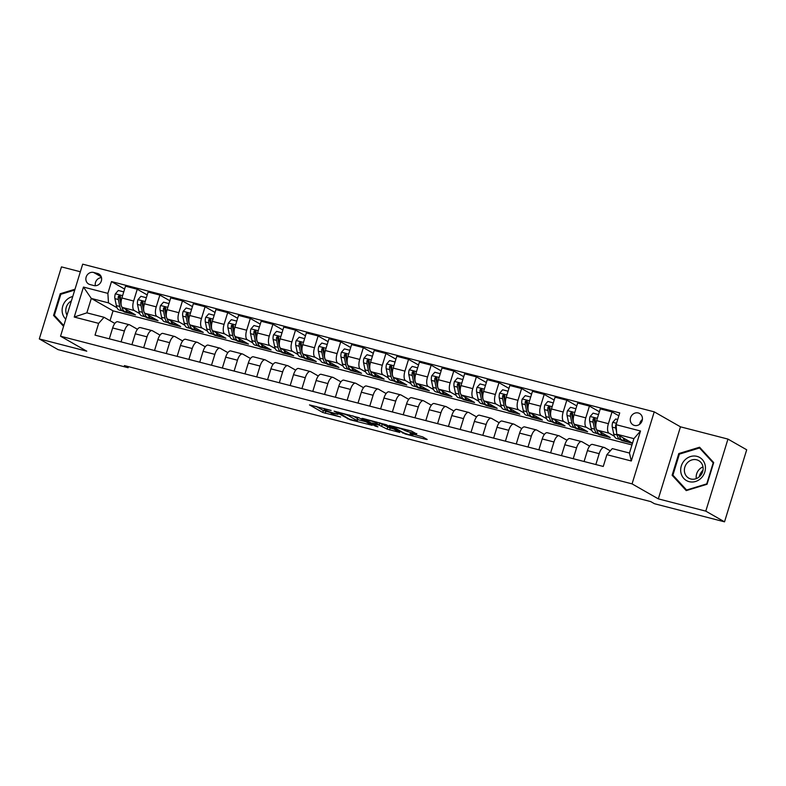 <?xml version="1.0" encoding="UTF-8"?>
<svg xmlns="http://www.w3.org/2000/svg" width="786" height="786" viewBox="0 0 786 786"><rect width="100%" height="100%" fill="white"/><g stroke="black" fill="none" stroke-linecap="round" stroke-linejoin="round"><path stroke-width="1.18" d="M331.142 410.43L309.478 404.908L322.732 412.463L340.633 417.002A6.435 0.648 -162.9 0 1 332.596 414.183L331.486 413.554A6.435 0.648 -162.9 0 1 331.024 413.131A6.435 0.648 -162.9 0 1 334.816 413.682L337.98 414.34L333.785 413.092A6.435 0.648 -162.9 0 1 325.748 410.282L324.647 409.653A6.435 0.648 -162.9 0 1 324.176 409.231A6.435 0.648 -162.9 0 1 327.968 409.771L331.142 410.43M638.261 412.974A6.553 5.944 -60.3 0 0 630.834 416.963A6.553 5.944 -60.3 0 0 633.094 424.892A6.553 5.944 -60.3 0 0 634.43 425.432A6.553 5.944 -60.3 0 0 641.857 421.443A6.553 5.944 -60.3 0 0 639.598 413.515A6.553 5.944 -60.3 0 0 638.261 412.974M642.388 419.498A6.553 5.944 -60.3 0 0 639.676 424.263M416.629 433.98L411.442 431.023L389.316 425.432L405.212 434.01L426.169 439.423L427.201 439.462L422.711 436.898L411.235 433.705L410.056 433.528L412.424 434.933A5.374 0.54 -162.9 0 1 412.817 435.287A5.374 0.54 -162.9 0 1 408.602 434.55A5.374 0.54 -162.9 0 1 402.923 432.477L394.208 427.505A5.374 0.54 -162.9 0 1 393.815 427.152A5.374 0.54 -162.9 0 1 398.03 427.889A5.374 0.54 -162.9 0 1 403.699 429.962L407.669 431.661L416.629 433.98L416.776 433.508M658.314 498.864L705.789 511.136L724.535 521.835L746.7 449.789L727.954 439.089L680.48 426.827L654.227 411.844L632.072 483.881L658.314 498.864L680.48 426.827M80.359 271.76L61.465 266.886L39.3 338.923L86.774 351.185L60.532 336.212L632.072 483.881M39.3 338.923L58.046 349.623L128.128 367.73L128.462 366.64M724.535 521.835L654.453 503.718L650.7 501.586L124.385 365.588L128.128 367.73M358.74 417.631L334.099 411.166L350.006 419.744L372.142 425.324L358.74 417.631M362.886 418.476L386.348 424.764L399.74 432.457L387.085 429.097L379.196 425.147L372.063 423.438L377.909 426.857L375.325 426.12L361.855 418.437L362.886 418.476M89.899 284.522L93.878 285.554A6.347 5.757 -60.3 0 0 101.08 281.683A6.347 5.757 -60.3 0 0 98.889 274.009A6.347 5.757 -60.3 0 0 97.592 273.489L93.613 272.457A6.347 5.757 -60.3 0 0 86.421 276.328A6.347 5.757 -60.3 0 0 88.612 284.001A6.347 5.757 -60.3 0 0 89.899 284.522M654.227 411.844L82.697 264.165L60.532 336.212M631.964 444.925L113.046 310.843L91.294 298.434L86.863 312.838L104.047 317.279L98.653 323.36L95.027 335.141L603.265 466.462L606.88 454.681L612.284 448.6L629.458 453.041L633.899 438.637L616.715 434.196L632.494 443.196M98.653 323.36L74.238 317.053L83.463 287.067L107.879 293.375L108.478 302.875L117.045 307.768M124.61 289.081L111.504 281.594L107.879 293.375M111.504 281.594L619.732 412.915L616.106 424.695L640.521 431.003L631.305 460.989L606.88 454.681M705.789 511.136L727.954 439.089M113.046 310.843L110.02 320.688M122.567 310.912L124.601 312.081L135.457 314.881L122.478 307.473A8.194 3.35 104.5 0 1 121.879 297.973L125.505 286.192L137.255 289.238L133.63 301.018A8.194 3.35 104.5 0 0 134.239 310.509L139.662 313.604M108.478 302.875L91.294 298.434L83.463 287.067M619.948 439.433L621.981 440.592L632.465 443.304M618.847 415.794L612.029 411.913L608.403 423.683A8.194 3.35 104.5 0 0 609.012 433.184L614.426 436.279M612.029 411.913L600.278 408.867L596.653 420.648A8.194 3.35 104.5 0 0 597.252 430.148L610.231 437.556L599.374 434.746L599.561 434.147M599.384 411.756L589.421 406.067L585.796 417.847A8.194 3.35 104.5 0 0 586.405 427.348L591.819 430.443M597.34 433.587L599.374 434.746M589.421 406.067L577.671 403.031L574.045 414.812A8.194 3.35 104.5 0 0 574.645 424.312L587.623 431.71L576.767 428.91L576.953 428.311M576.777 405.91L566.814 400.221L563.189 412.002A8.194 3.35 104.5 0 0 563.798 421.502L569.211 424.597M574.733 427.751L576.767 428.91M566.814 400.221L555.054 397.185L551.438 408.966A8.194 3.35 104.5 0 0 552.037 418.466L565.006 425.874L554.159 423.065L554.346 422.465M554.169 400.074L544.207 394.385L540.581 406.166A8.194 3.35 104.5 0 0 541.19 415.666L546.604 418.761M552.126 421.905L554.159 423.065M544.207 394.385L532.446 391.349L528.821 403.13A8.194 3.35 104.5 0 0 529.43 412.621L542.399 420.029L531.552 417.228L531.739 416.629M531.562 394.228L521.599 388.539L517.974 400.32A8.194 3.35 104.5 0 0 518.573 409.82L523.997 412.915M529.518 416.069L531.552 417.228M521.599 388.539L509.839 385.504L506.213 397.284A8.194 3.35 104.5 0 0 506.823 406.784L519.792 414.193L508.945 411.383L509.132 410.783M508.955 388.392L498.992 382.703L495.367 394.484A8.194 3.35 104.5 0 0 495.966 403.984L501.389 407.069M506.911 410.223L508.945 411.383M498.992 382.703L487.232 379.667L483.606 391.438A8.194 3.35 104.5 0 0 484.215 400.939L497.184 408.347L486.338 405.547L486.514 404.947M486.347 382.546L476.385 376.858L472.759 388.638A8.194 3.35 104.5 0 0 473.359 398.138L478.782 401.233M484.304 404.377L486.338 405.547M476.385 376.858L464.624 373.822L460.999 385.602A8.194 3.35 104.5 0 0 461.608 395.103L474.577 402.501L463.73 399.701L463.907 399.101M463.74 376.7L453.777 371.021L450.152 382.792A8.194 3.35 104.5 0 0 450.751 392.293L456.175 395.387M461.687 398.541L463.73 399.701M453.777 371.021L442.017 367.976L438.392 379.756A8.194 3.35 104.5 0 0 439.001 389.257L451.97 396.665L441.113 393.855L441.3 393.255M441.133 370.864L431.16 365.176L427.545 376.956A8.194 3.35 104.5 0 0 428.144 386.457L433.567 389.551M439.079 392.695L441.113 393.855M431.16 365.176L419.41 362.14L415.784 373.92A8.194 3.35 104.5 0 0 416.384 383.421L429.362 390.819L418.506 388.019L418.692 387.419M418.525 365.018L408.553 359.33L404.937 371.11A8.194 3.35 104.5 0 0 405.537 380.611L410.96 383.706M416.472 386.859L418.506 388.019M408.553 359.33L396.802 356.294L393.177 368.074A8.194 3.35 104.5 0 0 393.776 377.575L406.755 384.983L395.898 382.173L396.085 381.574M395.908 359.182L385.946 353.494L382.32 365.274A8.194 3.35 104.5 0 0 382.929 374.775L388.353 377.87M393.865 381.014L395.898 382.173M385.946 353.494L374.195 350.458L370.57 362.238A8.194 3.35 104.5 0 0 371.169 371.739L384.148 379.137L373.291 376.337L373.478 375.737M373.301 353.336L363.338 347.648L359.713 359.428A8.194 3.35 104.5 0 0 360.322 368.929L365.736 372.024M371.257 375.177L373.291 376.337M363.338 347.648L351.588 344.612L347.962 356.392A8.194 3.35 104.5 0 0 348.562 365.893L361.54 373.301L350.684 370.491L350.87 369.892M350.694 347.5L340.731 341.812L337.106 353.592A8.194 3.35 104.5 0 0 337.715 363.093L343.128 366.178M348.65 369.332L350.684 370.491M340.731 341.812L328.97 338.776L325.355 350.546A8.194 3.35 104.5 0 0 325.954 360.047L338.933 367.455L328.076 364.655L328.263 364.056M328.086 341.655L318.124 335.966L314.498 347.746A8.194 3.35 104.5 0 0 315.107 357.247L320.521 360.342M326.043 363.486L328.076 364.655M318.124 335.966L306.363 332.93L302.748 344.71A8.194 3.35 104.5 0 0 303.347 354.211L316.316 361.609L305.469 358.809L305.656 358.21M305.479 335.809L295.516 330.13L291.891 341.91A8.194 3.35 104.5 0 0 292.49 351.401L297.914 354.496M303.435 357.65L305.469 358.809M295.516 330.13L283.756 327.084L280.13 338.864A8.194 3.35 104.5 0 0 280.74 348.365L293.709 355.773L282.862 352.963L283.048 352.364M282.872 329.973L272.909 324.284L269.284 336.064A8.194 3.35 104.5 0 0 269.883 345.565L275.306 348.66M280.828 351.804L282.862 352.963M272.909 324.284L261.149 321.248L257.523 333.028A8.194 3.35 104.5 0 0 258.132 342.529L271.101 349.927L260.254 347.127L260.441 346.528M260.264 324.127L250.302 318.438L246.676 330.218A8.194 3.35 104.5 0 0 247.276 339.719L252.699 342.814M258.221 345.968L260.254 347.127M250.302 318.438L238.541 315.402L234.916 327.182A8.194 3.35 104.5 0 0 235.525 336.683L248.494 344.091L237.647 341.281L237.824 340.682M237.657 318.291L227.694 312.602L224.069 324.382A8.194 3.35 104.5 0 0 224.668 333.883L230.092 336.978M235.613 340.122L237.647 341.281M227.694 312.602L215.934 309.566L212.308 321.346A8.194 3.35 104.5 0 0 212.918 330.847L225.887 338.245L215.04 335.445L215.217 334.846M215.05 312.445L205.087 306.756L201.462 318.536A8.194 3.35 104.5 0 0 202.061 328.037L207.484 331.132M212.996 334.286L215.04 335.445M205.087 306.756L193.327 303.72L189.701 315.5A8.194 3.35 104.5 0 0 190.31 325.001L203.279 332.409L192.423 329.599L192.609 329M192.442 306.609L182.47 300.92L178.854 312.7A8.194 3.35 104.5 0 0 179.454 322.201L184.877 325.286M190.389 328.44L192.423 329.599M182.47 300.92L170.719 297.884L167.094 309.664A8.194 3.35 104.5 0 0 167.693 319.155L180.672 326.563L169.815 323.763L170.002 323.164M169.835 300.763L159.863 295.074L156.237 306.854A8.194 3.35 104.5 0 0 156.846 316.355L162.27 319.45M167.782 322.594L169.815 323.763M159.863 295.074L148.112 292.038L144.486 303.818A8.194 3.35 104.5 0 0 145.086 313.319L158.065 320.717L147.208 317.917L147.395 317.318M145.174 316.758L147.208 317.917M114.835 323.439L104.047 317.279M137.442 329.275L129.808 324.923A8.194 3.35 104.5 0 0 129.454 324.775A8.194 3.35 104.5 0 0 124.414 330.994L121.064 341.861M160.049 335.121L152.415 330.759A8.194 3.35 104.5 0 0 152.062 330.621A8.194 3.35 104.5 0 0 147.021 336.84L143.671 347.707M182.657 340.967L175.023 336.605A8.194 3.35 104.5 0 0 174.679 336.467A8.194 3.35 104.5 0 0 169.629 342.676L166.278 353.553M205.264 346.803L197.63 342.45A8.194 3.35 104.5 0 0 197.286 342.303A8.194 3.35 104.5 0 0 192.236 348.522L188.895 359.389M227.871 352.649L220.237 348.286A8.194 3.35 104.5 0 0 219.893 348.149A8.194 3.35 104.5 0 0 214.843 354.368L211.503 365.235M250.479 358.485L242.845 354.132A8.194 3.35 104.5 0 0 242.501 353.985A8.194 3.35 104.5 0 0 237.451 360.204L234.11 371.071M273.086 364.331L265.452 359.968A8.194 3.35 104.5 0 0 265.108 359.831A8.194 3.35 104.5 0 0 260.058 366.05L256.717 376.916M295.693 370.167L288.059 365.814A8.194 3.35 104.5 0 0 287.715 365.667A8.194 3.35 104.5 0 0 282.665 371.886L279.325 382.753M318.31 376.013L310.666 371.65A8.194 3.35 104.5 0 0 310.323 371.513A8.194 3.35 104.5 0 0 305.273 377.732L301.932 388.598M340.918 381.858L333.284 377.496A8.194 3.35 104.5 0 0 332.93 377.359A8.194 3.35 104.5 0 0 327.88 383.568L324.539 394.444M363.525 387.695L355.891 383.342A8.194 3.35 104.5 0 0 355.537 383.195A8.194 3.35 104.5 0 0 350.487 389.414L347.147 400.28M386.132 393.54L378.498 389.178A8.194 3.35 104.5 0 0 378.145 389.041A8.194 3.35 104.5 0 0 373.104 395.26L369.754 406.126M408.74 399.376L401.106 395.024A8.194 3.35 104.5 0 0 400.752 394.877A8.194 3.35 104.5 0 0 395.712 401.096L392.361 411.962M431.347 405.222L423.713 400.86A8.194 3.35 104.5 0 0 423.369 400.722A8.194 3.35 104.5 0 0 418.319 406.942L414.969 417.808M453.954 411.058L446.32 406.706A8.194 3.35 104.5 0 0 445.976 406.559A8.194 3.35 104.5 0 0 440.926 412.778L437.586 423.644M476.562 416.904L468.928 412.542A8.194 3.35 104.5 0 0 468.584 412.404A8.194 3.35 104.5 0 0 463.534 418.624L460.193 429.49M499.169 422.74L491.535 418.388A8.194 3.35 104.5 0 0 491.191 418.25A8.194 3.35 104.5 0 0 486.141 424.46L482.8 435.336M521.776 428.586L514.142 424.234A8.194 3.35 104.5 0 0 513.798 424.086A8.194 3.35 104.5 0 0 508.748 430.306L505.408 441.172M544.384 434.432L536.75 430.07A8.194 3.35 104.5 0 0 536.406 429.932A8.194 3.35 104.5 0 0 531.356 436.151L528.015 447.018M567.001 440.268L559.357 435.916A8.194 3.35 104.5 0 0 559.013 435.768A8.194 3.35 104.5 0 0 553.963 441.987L550.622 452.854M589.608 446.114L581.974 441.752A8.194 3.35 104.5 0 0 581.62 441.614A8.194 3.35 104.5 0 0 576.57 447.833L573.23 458.7M610.28 450.85L604.581 447.598A8.194 3.35 104.5 0 0 604.228 447.45A8.194 3.35 104.5 0 0 599.187 453.669L595.837 464.536M124.601 312.081L124.787 311.472M147.218 294.927L137.255 289.238M129.454 324.775L117.704 321.739A8.194 3.35 104.5 0 0 112.653 327.959L109.313 338.825M152.062 330.621L140.311 327.585A8.194 3.35 104.5 0 0 135.261 333.804L131.92 344.671M174.679 336.467L162.918 333.421A8.194 3.35 104.5 0 0 157.868 339.64L154.528 350.507M197.286 342.303L185.525 339.267A8.194 3.35 104.5 0 0 180.475 345.486L177.135 356.353M219.893 348.149L208.133 345.113A8.194 3.35 104.5 0 0 203.083 351.322L199.742 362.199M242.501 353.985L230.74 350.949A8.194 3.35 104.5 0 0 225.69 357.168L222.35 368.035M265.108 359.831L253.347 356.795A8.194 3.35 104.5 0 0 248.307 363.014L244.957 373.881M287.715 365.667L275.955 362.631A8.194 3.35 104.5 0 0 270.915 368.85L267.564 379.717M310.323 371.513L298.572 368.477A8.194 3.35 104.5 0 0 293.522 374.696L290.172 385.562M332.93 377.359L321.179 374.313A8.194 3.35 104.5 0 0 316.129 380.532L312.789 391.399M355.537 383.195L343.787 380.159A8.194 3.35 104.5 0 0 338.737 386.378L335.396 397.244M378.145 389.041L366.394 386.005A8.194 3.35 104.5 0 0 361.344 392.214L358.003 403.09M400.752 394.877L389.001 391.841A8.194 3.35 104.5 0 0 383.951 398.06L380.611 408.926M423.369 400.722L411.609 397.687A8.194 3.35 104.5 0 0 406.559 403.906L403.218 414.772M445.976 406.559L434.216 403.523A8.194 3.35 104.5 0 0 429.166 409.742L425.825 420.608M468.584 412.404L456.823 409.368A8.194 3.35 104.5 0 0 451.773 415.588L448.433 426.454M491.191 418.25L479.431 415.205A8.194 3.35 104.5 0 0 474.38 421.424L471.04 432.29M513.798 424.086L502.038 421.05A8.194 3.35 104.5 0 0 496.998 427.27L493.647 438.136M536.406 429.932L524.645 426.896A8.194 3.35 104.5 0 0 519.605 433.106L516.255 443.972M559.013 435.768L547.262 432.732A8.194 3.35 104.5 0 0 542.212 438.952L538.862 449.818M581.62 441.614L569.87 438.578A8.194 3.35 104.5 0 0 564.82 444.788L561.479 455.664M604.228 447.45L592.477 444.414A8.194 3.35 104.5 0 0 587.427 450.633L584.086 461.5M621.981 440.592L622.168 439.993M616.715 434.196L616.106 424.695M86.863 312.838L74.238 317.053M640.521 431.003L633.899 438.637M631.305 460.989L629.458 453.041M101.492 277.635A6.347 5.757 -60.3 0 0 95.371 285.721M74.984 289.238L60.227 293.738L53.556 315.432L63.568 326.328M713.698 462.581L699.579 447.224L678.79 453.561L672.118 475.255L686.237 490.611L707.027 484.274L713.698 462.581M55.442 316.512L53.556 315.432M61.082 294.219L60.227 293.738M674.005 476.336L672.118 475.255M679.635 454.043L678.79 453.561M316.07 406.382L323.331 410.518L331.132 412.768M357.679 419.626L366.001 421.777M338.265 412.434L349.171 419.046L353.504 420.323A6.435 0.648 -162.9 0 0 357.296 420.874A6.435 0.648 -162.9 0 0 356.824 420.451L348.876 415.912A6.435 0.648 -162.9 0 0 340.839 413.102L338.353 412.139M357.296 420.874L357.895 418.928A6.435 0.648 -162.9 0 0 357.424 418.506L356.824 420.451M352.816 415.873L357.424 418.506M393.609 428.91L390.19 428.026L389.591 429.971M379.825 423.212L390.19 428.026M376.406 421.964L376.13 422.848A5.374 0.54 -162.9 0 0 370.461 420.775A5.374 0.54 -162.9 0 0 366.247 420.038A5.374 0.54 -162.9 0 0 366.64 420.392L372.063 423.438M379.923 422.878L379.353 424.735L372.22 423.025M379.196 425.147L376.13 422.848M123.736 291.871L118.313 290.476L115.306 293.895A5.423 2.22 104.5 0 0 114.903 298.631L116.357 305.597A15.661 6.416 104.5 0 0 119.423 310.106L122.862 310.991A15.661 6.416 104.5 0 0 124.001 311.04M125.799 309.37A15.661 6.416 104.5 0 0 128.462 312.435A15.661 6.416 104.5 0 0 130.673 312.15M121.054 302.649L120.513 300.075A5.423 2.22 -75.5 0 1 120.553 296.862L119.619 295.34L118.381 296.302A5.423 2.22 104.5 0 0 118.342 299.515L119.796 306.481A15.661 6.416 104.5 0 0 122.862 310.991M122.027 307.297A12.998 5.325 -75.5 0 1 120.985 304.673L119.521 297.707A2.761 1.13 -75.5 0 1 119.462 296.911L118.381 296.302M128.462 312.435L125.023 311.551A15.661 6.416 -75.5 0 1 121.968 307.041L121.968 307.041M146.343 297.717L140.92 296.312L137.914 299.741A5.423 2.22 104.5 0 0 137.511 304.467L138.965 311.433A15.661 6.416 104.5 0 0 142.03 315.943L145.469 316.837A15.661 6.416 104.5 0 0 146.609 316.876M148.407 315.215A15.661 6.416 104.5 0 0 151.069 318.281A15.661 6.416 104.5 0 0 153.28 317.986M143.661 308.495L143.121 305.921A5.423 2.22 -75.5 0 1 143.16 302.698L142.237 301.176L140.989 302.138A5.423 2.22 104.5 0 0 140.949 305.361L142.404 312.327A15.661 6.416 104.5 0 0 145.469 316.837M144.634 313.133A12.998 5.325 -75.5 0 1 143.592 310.509L142.128 303.543A2.761 1.13 -75.5 0 1 142.07 302.757L140.989 302.138M151.069 318.281L147.64 317.397A15.661 6.416 -75.5 0 1 144.575 312.887L144.575 312.887M168.961 303.602L163.527 302.158L160.521 305.577A5.423 2.22 104.5 0 0 160.118 310.313L161.582 317.279A15.661 6.416 104.5 0 0 164.638 321.788L168.076 322.673A15.661 6.416 104.5 0 0 169.216 322.722M171.014 321.052A15.661 6.416 104.5 0 0 173.677 324.127A15.661 6.416 104.5 0 0 175.887 323.832M166.268 314.341L165.728 311.757A5.423 2.22 -75.5 0 1 165.767 308.544L164.844 307.021L163.596 307.984A5.423 2.22 104.5 0 0 163.557 311.197L165.011 318.163A15.661 6.416 104.5 0 0 168.076 322.673M167.241 318.978A12.998 5.325 -75.5 0 1 166.2 316.355L164.746 309.389A2.761 1.13 -75.5 0 1 164.677 308.593L163.596 307.984M173.677 324.127L170.248 323.233A15.661 6.416 -75.5 0 1 167.182 318.723L167.202 318.733M191.568 309.438L186.135 307.994L183.128 311.423A5.423 2.22 104.5 0 0 182.725 316.149L184.189 323.115A15.661 6.416 104.5 0 0 187.245 327.624L190.684 328.519A15.661 6.416 104.5 0 0 191.823 328.558M193.621 326.897A15.661 6.416 104.5 0 0 196.284 329.963A15.661 6.416 104.5 0 0 198.494 329.678M188.876 320.177L188.335 317.603A5.423 2.22 -75.5 0 1 188.375 314.38L187.451 312.867L186.203 313.82A5.423 2.22 104.5 0 0 186.164 317.043L187.618 324.009A15.661 6.416 104.5 0 0 190.684 328.519M189.848 324.824A12.998 5.325 -75.5 0 1 188.807 322.201L187.353 315.225A2.761 1.13 -75.5 0 1 187.284 314.439L186.203 313.82M196.284 329.963L192.855 329.079A15.661 6.416 -75.5 0 1 189.79 324.569L189.809 324.569M214.175 315.284L208.742 313.84L205.736 317.269A5.423 2.22 104.5 0 0 205.333 321.995L206.797 328.961A15.661 6.416 104.5 0 0 209.852 333.47L213.291 334.355A15.661 6.416 104.5 0 0 214.44 334.404M216.229 332.733A15.661 6.416 104.5 0 0 218.901 335.809A15.661 6.416 104.5 0 0 221.102 335.514M211.483 326.023L210.943 323.439A5.423 2.22 -75.5 0 1 210.982 320.226L210.059 318.703L208.821 319.666A5.423 2.22 104.5 0 0 208.771 322.879L210.235 329.845A15.661 6.416 104.5 0 0 213.291 334.355M212.456 330.66A12.998 5.325 -75.5 0 1 211.414 328.037L209.96 321.071A2.761 1.13 -75.5 0 1 209.891 320.285L208.821 319.666M218.901 335.809L215.462 334.915A15.661 6.416 -75.5 0 1 212.397 330.405L212.397 330.385M72.744 296.499A13.313 12.065 -60.3 0 0 62.369 312.877A13.313 12.065 -60.3 0 0 65.778 319.155M71.388 300.92A10.08 9.137 -60.3 0 0 65.995 312.366A10.08 9.137 -60.3 0 0 67.016 315.127M63.794 325.591L54.352 315.324L60.817 294.298L74.729 290.054M689.165 481.661A13.313 12.065 -60.3 0 0 704.816 472.042A13.313 12.065 -60.3 0 0 696.946 456.352A13.313 12.065 -60.3 0 0 681.305 465.97A13.313 12.065 -60.3 0 0 689.165 481.661M690.796 478.979A10.08 9.137 -60.3 0 0 702.222 472.838A10.08 9.137 -60.3 0 0 698.734 460.645A10.08 9.137 -60.3 0 0 696.691 459.81A10.08 9.137 -60.3 0 0 685.264 465.96A10.08 9.137 -60.3 0 0 688.742 478.143A10.08 9.137 -60.3 0 0 690.796 478.979M679.379 454.121L699.52 447.981L713.197 462.866L706.732 483.881L686.591 490.022L672.914 475.147L679.379 454.121M701.112 448.894L699.52 447.981M687.141 490.336L686.591 490.022M699.157 476.935A12.792 11.603 119.7 0 1 702.979 470.225M702.979 466.923A10.08 9.137 -60.3 0 0 696.317 478.605M236.782 321.12L231.349 319.676L228.343 323.105A5.423 2.22 104.5 0 0 227.94 327.831L229.404 334.807A15.661 6.416 104.5 0 0 232.459 339.306L235.898 340.2A15.661 6.416 104.5 0 0 237.048 340.25M238.836 338.579A15.661 6.416 104.5 0 0 241.508 341.645A15.661 6.416 104.5 0 0 243.709 341.36M234.09 331.859L233.55 329.285A5.423 2.22 -75.5 0 1 233.599 326.072L232.666 324.549L231.428 325.502A5.423 2.22 104.5 0 0 231.379 328.725L232.843 335.691A15.661 6.416 104.5 0 0 235.898 340.2M235.063 336.506A12.998 5.325 -75.5 0 1 234.022 333.883L232.568 326.907A2.761 1.13 -75.5 0 1 232.499 326.121L231.428 325.502M241.508 341.645L238.07 340.76A15.661 6.416 -75.5 0 1 235.014 336.251L235.004 336.231M259.39 326.966L253.957 325.522L250.95 328.951A5.423 2.22 104.5 0 0 250.547 333.677L252.011 340.643A15.661 6.416 104.5 0 0 255.067 345.152L258.506 346.036A15.661 6.416 104.5 0 0 259.655 346.086M261.443 344.415A15.661 6.416 104.5 0 0 264.116 347.491A15.661 6.416 104.5 0 0 266.316 347.196M256.698 337.705L256.157 335.121A5.423 2.22 -75.5 0 1 256.207 331.908L255.273 330.385L254.035 331.348A5.423 2.22 104.5 0 0 253.986 334.561L255.45 341.537A15.661 6.416 104.5 0 0 258.506 346.036M257.67 342.342A12.998 5.325 -75.5 0 1 256.629 339.719L255.175 332.753A2.761 1.13 -75.5 0 1 255.116 331.967L254.035 331.348M264.116 347.491L260.677 346.597A15.661 6.416 -75.5 0 1 257.621 342.097L257.611 342.067M281.997 332.812L276.564 331.358L273.557 334.787A5.423 2.22 104.5 0 0 273.164 339.523L274.619 346.488A15.661 6.416 104.5 0 0 277.674 350.998L281.113 351.882A15.661 6.416 104.5 0 0 282.262 351.932M284.06 350.261A15.661 6.416 104.5 0 0 286.723 353.327A15.661 6.416 104.5 0 0 288.924 353.042M279.305 343.541L278.765 340.967A5.423 2.22 -75.5 0 1 278.814 337.754L277.88 336.231L276.643 337.194A5.423 2.22 104.5 0 0 276.593 340.407L278.057 347.373A15.661 6.416 104.5 0 0 281.113 351.882M280.278 348.188A12.998 5.325 -75.5 0 1 279.236 345.565L277.782 338.599A2.761 1.13 -75.5 0 1 277.723 337.803L276.643 337.194M286.723 353.327L283.284 352.442A15.661 6.416 -75.5 0 1 280.229 347.933L280.219 347.913M304.604 338.648L299.171 337.204L296.165 340.633A5.423 2.22 104.5 0 0 295.772 345.359L297.226 352.325A15.661 6.416 104.5 0 0 300.291 356.834L303.72 357.718A15.661 6.416 104.5 0 0 304.87 357.768M306.668 356.107A15.661 6.416 104.5 0 0 309.33 359.173A15.661 6.416 104.5 0 0 311.531 358.878M301.912 349.387L301.372 346.813A5.423 2.22 -75.5 0 1 301.421 343.59L300.488 342.067L299.25 343.03A5.423 2.22 104.5 0 0 299.201 346.243L300.665 353.219A15.661 6.416 104.5 0 0 303.72 357.718M302.885 354.024A12.998 5.325 -75.5 0 1 301.853 351.401L300.39 344.435A2.761 1.13 -75.5 0 1 300.331 343.649L299.25 343.03M309.33 359.173L305.892 358.288A15.661 6.416 -75.5 0 1 302.836 353.779L302.826 353.749M327.212 344.494L321.788 343.05L318.782 346.469A5.423 2.22 104.5 0 0 318.379 351.204L319.833 358.17A15.661 6.416 104.5 0 0 322.899 362.68L326.328 363.564A15.661 6.416 104.5 0 0 327.477 363.613M329.275 361.943A15.661 6.416 104.5 0 0 331.938 365.018A15.661 6.416 104.5 0 0 334.138 364.724M324.52 355.233L323.979 352.649A5.423 2.22 -75.5 0 1 324.029 349.436L323.095 347.913L321.857 348.876A5.423 2.22 104.5 0 0 321.818 352.089L323.272 359.055A15.661 6.416 104.5 0 0 326.328 363.564M325.502 359.87A12.998 5.325 -75.5 0 1 324.461 357.247L322.997 350.281A2.761 1.13 -75.5 0 1 322.938 349.485L321.857 348.876M331.938 365.018L328.499 364.124A15.661 6.416 -75.5 0 1 325.443 359.615L325.463 359.624M349.819 350.291L344.396 348.886L341.389 352.315A5.423 2.22 104.5 0 0 340.986 357.041L342.441 364.006A15.661 6.416 104.5 0 0 345.506 368.516L348.935 369.41A15.661 6.416 104.5 0 0 350.084 369.449M351.882 367.789A15.661 6.416 104.5 0 0 354.545 370.854A15.661 6.416 104.5 0 0 356.756 370.57M347.127 361.069L346.597 358.495A5.423 2.22 -75.5 0 1 346.636 355.272L345.702 353.759L344.465 354.712A5.423 2.22 104.5 0 0 344.425 357.935L345.879 364.9A15.661 6.416 104.5 0 0 348.935 369.41M348.11 365.716A12.998 5.325 -75.5 0 1 347.068 363.083L345.604 356.117A2.761 1.13 -75.5 0 1 345.545 355.331L344.465 354.712M354.545 370.854L351.106 369.97A15.661 6.416 -75.5 0 1 348.051 365.461L348.051 365.461M372.436 356.176L367.003 354.732L363.997 358.161A5.423 2.22 104.5 0 0 363.594 362.886L365.048 369.852A15.661 6.416 104.5 0 0 368.113 374.362L371.552 375.246A15.661 6.416 104.5 0 0 372.692 375.295M374.49 373.625A15.661 6.416 104.5 0 0 377.152 376.7A15.661 6.416 104.5 0 0 379.363 376.406M369.744 366.915L369.204 364.331A5.423 2.22 -75.5 0 1 369.243 361.118L368.32 359.595L367.072 360.558A5.423 2.22 104.5 0 0 367.033 363.771L368.487 370.737A15.661 6.416 104.5 0 0 371.552 375.246M370.717 371.552A12.998 5.325 -75.5 0 1 369.675 368.929L368.212 361.963A2.761 1.13 -75.5 0 1 368.153 361.177L367.072 360.558M377.152 376.7L373.714 375.806A15.661 6.416 -75.5 0 1 370.658 371.297L370.678 371.306M395.034 361.973L389.61 360.568L386.604 363.997A5.423 2.22 104.5 0 0 386.201 368.722L387.655 375.698A15.661 6.416 104.5 0 0 390.721 380.198L394.159 381.092A15.661 6.416 104.5 0 0 395.299 381.141M397.097 379.471A15.661 6.416 104.5 0 0 399.76 382.536A15.661 6.416 104.5 0 0 401.97 382.251M392.352 372.751L391.811 370.177A5.423 2.22 -75.5 0 1 391.85 366.964L390.927 365.441L389.679 366.394A5.423 2.22 104.5 0 0 389.64 369.617L391.094 376.582A15.661 6.416 104.5 0 0 394.159 381.092M393.324 377.398A12.998 5.325 -75.5 0 1 392.283 374.775L390.829 367.799A2.761 1.13 -75.5 0 1 390.76 367.013L389.679 366.394M399.76 382.536L396.331 381.652A15.661 6.416 -75.5 0 1 393.265 377.142L393.285 377.142M417.641 367.819L412.218 366.414L409.211 369.842A5.423 2.22 104.5 0 0 408.808 374.568L410.272 381.534A15.661 6.416 104.5 0 0 413.328 386.044L416.767 386.928A15.661 6.416 104.5 0 0 417.906 386.977M419.704 385.307A15.661 6.416 104.5 0 0 422.367 388.382A15.661 6.416 104.5 0 0 424.578 388.088M414.959 378.597L414.419 376.013A5.423 2.22 -75.5 0 1 414.458 372.8L413.534 371.277L412.286 372.24A5.423 2.22 104.5 0 0 412.247 375.453L413.701 382.428A15.661 6.416 104.5 0 0 416.767 386.928M415.932 383.234A12.998 5.325 -75.5 0 1 414.89 380.611L413.436 373.645A2.761 1.13 -75.5 0 1 413.367 372.859L412.286 372.24M422.367 388.382L418.938 387.488A15.661 6.416 -75.5 0 1 415.873 382.988L415.873 382.988M440.258 373.704L434.825 372.25L431.819 375.679A5.423 2.22 104.5 0 0 431.416 380.404L432.88 387.38A15.661 6.416 104.5 0 0 435.935 391.89L439.374 392.774A15.661 6.416 104.5 0 0 440.514 392.823M442.312 391.153A15.661 6.416 104.5 0 0 444.984 394.218A15.661 6.416 104.5 0 0 447.185 393.933M437.566 384.433L437.026 381.858A5.423 2.22 -75.5 0 1 437.065 378.646L436.142 377.123L434.894 378.086A5.423 2.22 104.5 0 0 434.855 381.298L436.309 388.264A15.661 6.416 104.5 0 0 439.374 392.774M438.539 389.08A12.998 5.325 -75.5 0 1 437.497 386.457L436.043 379.491A2.761 1.13 -75.5 0 1 435.975 378.695L434.894 378.086M444.984 394.218L441.545 393.334A15.661 6.416 -75.5 0 1 438.48 388.824L438.48 388.824M462.866 379.54L457.432 378.095L454.426 381.524A5.423 2.22 104.5 0 0 454.023 386.25L455.487 393.216A15.661 6.416 104.5 0 0 458.543 397.726L461.981 398.61A15.661 6.416 104.5 0 0 463.131 398.659M464.919 396.999A15.661 6.416 104.5 0 0 467.591 400.064A15.661 6.416 104.5 0 0 469.792 399.769M460.174 390.278L459.633 387.704A5.423 2.22 -75.5 0 1 459.672 384.482L458.749 382.959L457.511 383.922A5.423 2.22 104.5 0 0 457.462 387.134L458.926 394.11A15.661 6.416 104.5 0 0 461.981 398.61M461.146 394.916A12.998 5.325 -75.5 0 1 460.105 392.293L458.651 385.327A2.761 1.13 -75.5 0 1 458.582 384.541L457.511 383.922M467.591 400.064L464.153 399.18A15.661 6.416 -75.5 0 1 461.087 394.67L461.087 394.641M485.473 385.386L480.04 383.941L477.033 387.36A5.423 2.22 104.5 0 0 476.63 392.096L478.094 399.062A15.661 6.416 104.5 0 0 481.15 403.572L484.589 404.456A15.661 6.416 104.5 0 0 485.738 404.505M487.526 402.835A15.661 6.416 104.5 0 0 490.199 405.9A15.661 6.416 104.5 0 0 492.4 405.615M482.781 396.115L482.24 393.54A5.423 2.22 -75.5 0 1 482.29 390.328L481.356 388.805L480.118 389.768A5.423 2.22 104.5 0 0 480.069 392.98L481.533 399.946A15.661 6.416 104.5 0 0 484.589 404.456M483.754 400.762A12.998 5.325 -75.5 0 1 482.712 398.138L481.258 391.173A2.761 1.13 -75.5 0 1 481.189 390.377L480.118 389.768M490.199 405.9L486.76 405.016A15.661 6.416 -75.5 0 1 483.704 400.506L483.695 400.487M508.08 391.222L502.647 389.777L499.641 393.206A5.423 2.22 104.5 0 0 499.248 397.932L500.702 404.898A15.661 6.416 104.5 0 0 503.757 409.408L507.196 410.302A15.661 6.416 104.5 0 0 508.346 410.341M510.143 408.681A15.661 6.416 104.5 0 0 512.806 411.746A15.661 6.416 104.5 0 0 515.007 411.461M505.388 401.96L504.848 399.386A5.423 2.22 -75.5 0 1 504.897 396.164L503.964 394.651L502.726 395.604A5.423 2.22 104.5 0 0 502.676 398.826L504.14 405.792A15.661 6.416 104.5 0 0 507.196 410.302M506.361 406.598A12.998 5.325 -75.5 0 1 505.319 403.975L503.865 397.009A2.761 1.13 -75.5 0 1 503.806 396.223L502.726 395.604M512.806 411.746L509.367 410.862A15.661 6.416 -75.5 0 1 506.312 406.352L506.302 406.323M530.688 397.068L525.254 395.623L522.248 399.042A5.423 2.22 104.5 0 0 521.855 403.778L523.309 410.744A15.661 6.416 104.5 0 0 526.365 415.254L529.803 416.138A15.661 6.416 104.5 0 0 530.953 416.187M532.751 414.517A15.661 6.416 104.5 0 0 535.413 417.592A15.661 6.416 104.5 0 0 537.614 417.297M527.995 407.806L527.455 405.222A5.423 2.22 -75.5 0 1 527.504 402.01L526.571 400.487L525.333 401.45A5.423 2.22 104.5 0 0 525.284 404.662L526.748 411.628A15.661 6.416 104.5 0 0 529.803 416.138M528.968 412.444A12.998 5.325 -75.5 0 1 527.937 409.82L526.473 402.854A2.761 1.13 -75.5 0 1 526.414 402.068L525.333 401.45M535.413 417.592L531.975 416.698A15.661 6.416 -75.5 0 1 528.919 412.188L528.909 412.169M553.295 402.904L547.862 401.459L544.855 404.888A5.423 2.22 104.5 0 0 544.462 409.614L545.916 416.59A15.661 6.416 104.5 0 0 548.982 421.09L552.411 421.984A15.661 6.416 104.5 0 0 553.56 422.033M555.358 420.363A15.661 6.416 104.5 0 0 558.021 423.428A15.661 6.416 104.5 0 0 560.222 423.143M550.603 413.642L550.062 411.068A5.423 2.22 -75.5 0 1 550.112 407.855L549.178 406.333L547.94 407.286A5.423 2.22 104.5 0 0 547.891 410.508L549.355 417.474A15.661 6.416 104.5 0 0 552.411 421.984M551.576 418.29A12.998 5.325 -75.5 0 1 550.544 415.666L549.08 408.691A2.761 1.13 -75.5 0 1 549.021 407.905L547.94 407.286M558.021 423.428L554.582 422.544A15.661 6.416 -75.5 0 1 551.526 418.034L551.517 418.014M575.902 408.749L570.479 407.305L567.472 410.734A5.423 2.22 104.5 0 0 567.07 415.46L568.524 422.426A15.661 6.416 104.5 0 0 571.589 426.936L575.018 427.82A15.661 6.416 104.5 0 0 576.167 427.869M577.965 426.199A15.661 6.416 104.5 0 0 580.628 429.274A15.661 6.416 104.5 0 0 582.829 428.979M573.21 419.488L572.67 416.904A5.423 2.22 -75.5 0 1 572.719 413.691L571.786 412.169L570.548 413.131A5.423 2.22 104.5 0 0 570.508 416.344L571.962 423.31A15.661 6.416 104.5 0 0 575.018 427.82M574.193 424.126A12.998 5.325 -75.5 0 1 573.151 421.502L571.687 414.536A2.761 1.13 -75.5 0 1 571.628 413.75L570.548 413.131M580.628 429.274L577.189 428.38A15.661 6.416 -75.5 0 1 574.134 423.88L574.124 423.851M598.519 414.595L593.086 413.141L590.08 416.57A5.423 2.22 104.5 0 0 589.677 421.296L591.131 428.272A15.661 6.416 104.5 0 0 594.196 432.772L597.625 433.666A15.661 6.416 104.5 0 0 598.775 433.715M600.573 432.045A15.661 6.416 104.5 0 0 603.235 435.11A15.661 6.416 104.5 0 0 605.446 434.825M595.817 425.324L595.287 422.75A5.423 2.22 -75.5 0 1 595.326 419.537L594.393 418.014L593.155 418.977A5.423 2.22 104.5 0 0 593.116 422.19L594.57 429.156A15.661 6.416 104.5 0 0 597.625 433.666M596.8 429.971A12.998 5.325 -75.5 0 1 595.759 427.348L594.295 420.382A2.761 1.13 -75.5 0 1 594.236 419.586L593.155 418.977M603.235 435.11L599.797 434.226A15.661 6.416 -75.5 0 1 596.741 429.716L596.761 429.726M617.708 419.508L615.693 418.987L612.687 422.416A5.423 2.22 104.5 0 0 612.284 427.142L613.738 434.108A15.661 6.416 104.5 0 0 616.804 438.617L620.242 439.502A15.661 6.416 104.5 0 0 621.382 439.551M619.368 435.768A12.998 5.325 104.5 0 0 619.388 435.758A15.661 6.416 -75.5 0 0 622.404 440.072L625.843 440.956A15.661 6.416 104.5 0 0 628.053 440.661M623.18 437.881A15.661 6.416 104.5 0 0 625.843 440.956M617.049 434.383L617.177 435.002A15.661 6.416 104.5 0 0 620.242 439.502M616.322 423.988L615.762 424.813A5.423 2.22 104.5 0 0 615.723 428.026L616.588 432.153M609.012 433.184L597.252 430.148M586.405 427.348L574.645 424.312M563.798 421.502L552.037 418.466M541.19 415.666L529.43 412.621M518.573 409.82L506.823 406.784M495.966 403.984L484.215 400.939M473.359 398.138L461.608 395.103M450.751 392.293L439.001 389.257M428.144 386.457L416.384 383.421M405.537 380.611L393.776 377.575M382.929 374.775L371.169 371.739M360.322 368.929L348.562 365.893M337.715 363.093L325.954 360.047M315.107 357.247L303.347 354.211M292.49 351.401L280.74 348.365M269.883 345.565L258.132 342.529M247.276 339.719L235.525 336.683M224.668 333.883L212.918 330.847M202.061 328.037L190.31 325.001M179.454 322.201L167.693 319.155M156.846 316.355L145.086 313.319M134.239 310.509L122.478 307.473M124.414 330.994L112.653 327.959M133.63 301.018L121.879 297.973M156.237 306.854L144.486 303.818M147.021 336.84L135.261 333.804M178.854 312.7L167.094 309.664M169.629 342.676L157.868 339.64M201.462 318.536L189.701 315.5M192.236 348.522L180.475 345.486M224.069 324.382L212.308 321.346M214.843 354.368L203.083 351.322M246.676 330.218L234.916 327.182M237.451 360.204L225.69 357.168M269.284 336.064L257.523 333.028M260.058 366.05L248.307 363.014M291.891 341.91L280.13 338.864M282.665 371.886L270.915 368.85M314.498 347.746L302.748 344.71M305.273 377.732L293.522 374.696M337.106 353.592L325.355 350.546M327.88 383.568L316.129 380.532M359.713 359.428L347.962 356.392M350.487 389.414L338.737 386.378M382.32 365.274L370.57 362.238M373.104 395.26L361.344 392.214M404.937 371.11L393.177 368.074M395.712 401.096L383.951 398.06M427.545 376.956L415.784 373.92M418.319 406.942L406.559 403.906M450.152 382.792L438.392 379.756M440.926 412.778L429.166 409.742M472.759 388.638L460.999 385.602M463.534 418.624L451.773 415.588M495.367 394.484L483.606 391.438M486.141 424.46L474.38 421.424M517.974 400.32L506.213 397.284M508.748 430.306L496.998 427.27M540.581 406.166L528.821 403.13M531.356 436.151L519.605 433.106M563.189 412.002L551.438 408.966M553.963 441.987L542.212 438.952M585.796 417.847L574.045 414.812M576.57 447.833L564.82 444.788M608.403 423.683L596.653 420.648M599.187 453.669L587.427 450.633M101.247 276.81L93.613 272.457M99.989 274.854L97.592 273.489M325.836 411.402L325.237 413.348M323.331 410.518L322.732 412.463M347.697 418.201L347.491 418.869M349.18 414.929L348.876 415.912M387.685 427.152L387.085 429.097M382.31 424.076L381.711 426.032M375.521 425.462L375.325 426.12M379.746 422.829L379.206 424.597M408.13 430.168L407.669 431.661M405.556 429.5L405.154 430.787M403.975 429.087L403.699 429.962M412.689 434.078L412.424 434.933M405.37 433.518L405.212 434.01M402.913 432.467L402.707 433.135M122.587 295.674L115.375 293.817M119.796 306.481L116.357 305.597M118.342 299.515L114.903 298.631M121.319 300.281L120.513 300.075M145.194 301.519L137.982 299.653M142.404 312.327L138.965 311.433M140.949 305.361L137.511 304.467M143.926 306.127L143.121 305.921M167.801 307.355L160.59 305.499M165.011 318.163L161.582 317.279M163.557 311.197L160.118 310.313M166.534 311.963L165.728 311.757M190.409 313.201L183.207 311.335M187.618 324.009L184.189 323.115M186.164 317.043L182.725 316.149M189.141 317.809L188.335 317.603M213.016 319.037L205.814 317.18M210.235 329.845L206.797 328.961M208.771 322.879L205.333 321.995M211.748 323.645L210.943 323.439M235.623 324.883L228.421 323.017M232.843 335.691L229.404 334.807M231.379 328.725L227.94 327.831M234.356 329.491L233.55 329.285M258.23 330.719L251.029 328.862M255.45 341.537L252.011 340.643M253.986 334.561L250.547 333.677M256.963 335.337L256.157 335.121M280.848 336.565L273.636 334.708M278.057 347.373L274.619 346.488M276.593 340.407L273.164 339.523M279.57 341.173L278.765 340.967M303.455 342.411L296.243 340.544M300.665 353.219L297.226 352.325M299.201 346.243L295.772 345.359M302.178 347.019L301.372 346.813M326.062 348.247L318.851 346.39M323.272 359.055L319.833 358.17M321.818 352.089L318.379 351.204M324.795 352.855L323.979 352.649M348.67 354.093L341.458 352.226M345.879 364.9L342.441 364.006M344.425 357.935L340.986 357.041M347.402 358.701L346.597 358.495M371.277 359.929L364.065 358.072M368.487 370.737L365.048 369.852M367.033 363.771L363.594 362.886M370.01 364.537L369.204 364.331M393.884 365.775L386.673 363.908M391.094 376.582L387.655 375.698M389.64 369.617L386.201 368.722M392.617 370.383L391.811 370.177M416.492 371.611L409.29 369.754M413.701 382.428L410.272 381.534M412.247 375.453L408.808 374.568M415.224 376.229L414.419 376.013M439.099 377.457L431.897 375.59M436.309 388.264L432.88 387.38M434.855 381.298L431.416 380.404M437.831 382.065L437.026 381.858M461.706 383.303L454.505 381.436M458.926 394.11L455.487 393.216M457.462 387.134L454.023 386.25M460.439 387.911L459.633 387.704M484.314 389.139L477.112 387.282M481.533 399.946L478.094 399.062M480.069 392.98L476.63 392.096M483.046 393.747L482.24 393.54M506.921 394.985L499.719 393.118M504.14 405.792L500.702 404.898M502.676 398.826L499.248 397.932M505.653 399.593L504.848 399.386M529.538 400.821L522.326 398.964M526.748 411.628L523.309 410.744M525.284 404.662L521.855 403.778M528.261 405.429L527.455 405.222M552.145 406.667L544.934 404.8M549.355 417.474L545.916 416.59M547.891 410.508L544.462 409.614M550.868 411.275L550.062 411.068M574.753 412.503L567.541 410.646M571.962 423.31L568.524 422.426M570.508 416.344L567.07 415.46M573.485 417.12L572.67 416.904M597.36 418.349L590.148 416.482M594.57 429.156L591.131 428.272M593.116 422.19L589.677 421.296M596.093 422.956L595.287 422.75M616.538 423.3L612.756 422.328M617.177 435.002L613.738 434.108M615.723 428.026L612.284 427.142M324.392 408.524L324.176 409.231M331.26 412.375L331.024 413.131M366.443 419.39L366.247 420.038M394.012 426.513L393.815 427.152M413.151 434.196L412.817 435.287"/></g></svg>
